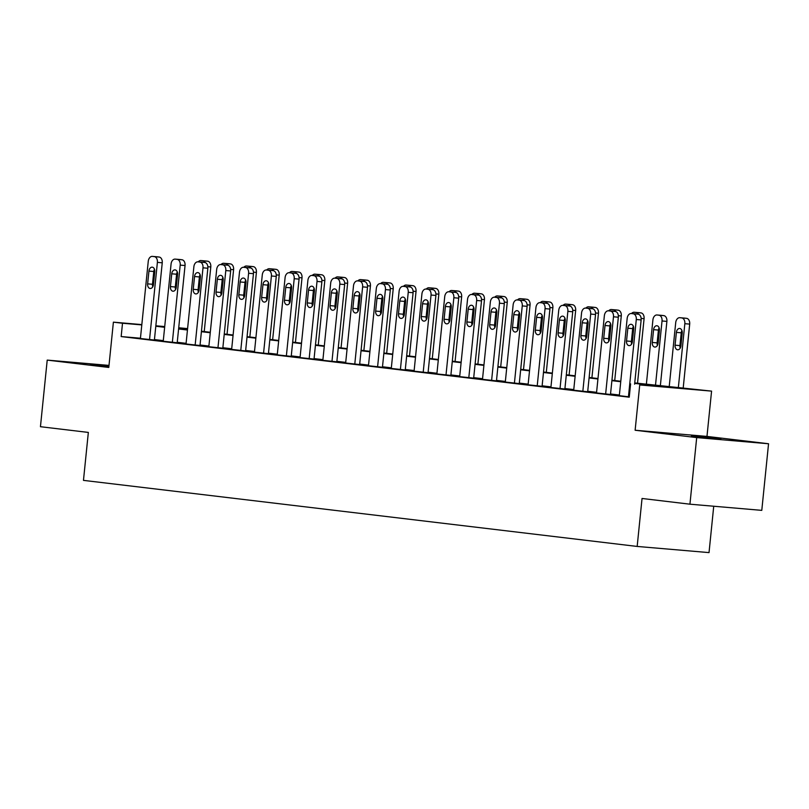 <?xml version="1.0" encoding="UTF-8"?>
<svg xmlns="http://www.w3.org/2000/svg" width="809" height="809" viewBox="0 0 809 809"><rect width="100%" height="100%" fill="white"/><g stroke="black" fill="none" stroke-linecap="round" stroke-linejoin="round"><path stroke-width="1.21" d="M720.88 438.862L691.402 436.061L720.88 438.862M108.942 365.951L90.264 364.343L108.881 366.517M634.741 382.93L711.576 391.121L639.727 384.953L659.729 386.368L634.701 383.375M706.975 436.415L635.126 430.246L696.701 437.588L689.935 504.189L761.785 510.368L768.55 443.757L706.975 436.415L711.576 391.121M713.73 506.242L709.028 552.608L637.168 546.439L83.469 480.374L88.343 432.421L40.45 426.707L47.215 360.106L108.79 367.448L113.391 322.154L141.838 324.601M178.718 327.766L187.587 328.606M696.701 437.588L768.55 443.757M108.993 365.405L47.215 360.106M140.453 338.223L121.158 336.564L629.25 397.189L630.605 383.86M619.381 395.035L610.542 393.983M596.577 392.314L587.739 391.263M573.773 389.594L564.935 388.542M550.969 386.874L542.121 385.812M528.166 384.154L519.317 383.092M505.362 381.433L496.514 380.372M482.558 378.713L473.71 377.651M459.755 375.993L450.906 374.931M436.941 373.273L428.103 372.211M414.137 370.552L405.299 369.491M391.334 367.832L382.495 366.77M368.53 365.102L359.692 364.05M345.726 362.381L336.878 361.33M322.922 359.661L314.074 358.609M300.119 356.941L291.27 355.889M277.315 354.221L268.467 353.169M254.511 351.5L245.663 350.449M231.698 348.78L222.859 347.728M208.894 346.06L200.056 345.008M186.09 343.34L177.252 342.288M163.287 340.619L154.448 339.568M140.422 338.526L154.398 340.063M163.226 341.246L177.201 342.783M195.151 345.089L202.998 267.83A5.36 3.671 -85.1 0 0 199.884 262.065L198.063 261.843A5.36 3.671 -85.1 0 0 197.983 261.833A5.36 3.671 -85.1 0 0 193.877 266.737L186.03 343.997L185.109 343.886L200.005 345.504M217.955 347.809L225.802 270.55A5.36 3.671 -85.1 0 0 222.697 264.786L220.867 264.563A5.36 3.671 -85.1 0 0 220.786 264.553A5.36 3.671 -85.1 0 0 216.681 269.458L208.833 346.717L207.923 346.606L222.809 348.224M231.637 349.407L246.523 351.055L245.612 350.944L253.46 273.685L248.606 273.27A5.36 3.671 -85.1 0 0 245.501 267.506L243.671 267.283A5.36 3.671 -85.1 0 0 243.59 267.273A5.36 3.671 -85.1 0 0 239.484 272.178L231.637 349.437M254.441 352.127L269.326 353.776L268.416 353.664L276.263 276.405L271.409 275.99A5.36 3.671 -85.1 0 0 268.305 270.226L266.474 270.004A5.36 3.671 -85.1 0 0 266.394 269.994A5.36 3.671 -85.1 0 0 262.288 274.898L254.441 352.158M277.244 354.848L291.22 356.385M309.169 358.69L317.017 281.431A5.36 3.671 -85.1 0 0 313.912 275.667L312.092 275.444A5.36 3.671 -85.1 0 0 312.001 275.444A5.36 3.671 -85.1 0 0 307.895 280.339L300.048 357.598L299.138 357.497L314.023 359.105M331.973 361.411L339.82 284.151A5.36 3.671 -85.1 0 0 336.716 278.387L334.896 278.165A5.36 3.671 -85.1 0 0 334.805 278.165A5.36 3.671 -85.1 0 0 330.699 283.059L322.852 360.318L321.942 360.217L336.827 361.825M345.665 363.008L360.551 364.657L359.641 364.546L367.488 287.286L362.624 286.871A5.36 3.671 -85.1 0 0 359.52 281.107L357.699 280.885A5.36 3.671 -85.1 0 0 357.618 280.885A5.36 3.671 -85.1 0 0 353.503 285.779L345.655 363.039M368.469 365.729L383.355 367.377L382.445 367.266L390.292 290.006L385.438 289.592A5.36 3.671 -85.1 0 0 382.323 283.828L380.503 283.605A5.36 3.671 -85.1 0 0 380.422 283.605A5.36 3.671 -85.1 0 0 376.316 288.5L368.469 365.759M391.273 368.459L405.248 369.986M414.077 371.179L428.052 372.706M446.002 375.012L453.849 297.752A5.36 3.671 -85.1 0 0 450.744 291.988L448.914 291.776A5.36 3.671 -85.1 0 0 448.833 291.766A5.36 3.671 -85.1 0 0 444.728 296.66L436.88 373.93L435.97 373.819L450.856 375.427M468.805 377.732L476.653 300.473A5.36 3.671 -85.1 0 0 473.548 294.709L471.718 294.496A5.36 3.671 -85.1 0 0 471.637 294.486A5.36 3.671 -85.1 0 0 467.531 299.391L459.684 376.65L458.774 376.539L473.659 378.157M482.488 379.34L497.373 380.978L496.463 380.877L504.31 303.608L499.456 303.193A5.36 3.671 -85.1 0 0 496.352 297.429L494.521 297.216A5.36 3.671 -85.1 0 0 494.441 297.206A5.36 3.671 -85.1 0 0 490.335 302.111L482.488 379.37M505.291 382.06L520.187 383.699L519.267 383.597L527.114 306.328L522.26 305.913A5.36 3.671 -85.1 0 0 519.156 300.149L517.335 299.937A5.36 3.671 -85.1 0 0 517.244 299.927A5.36 3.671 -85.1 0 0 513.139 304.831L505.291 382.091M528.105 384.781L542.07 386.318M550.909 387.501L564.884 389.038M573.712 390.221L587.688 391.758M596.516 392.941L611.402 394.59L610.492 394.479L618.339 317.219L613.485 316.794A5.36 3.671 -85.1 0 0 610.37 311.03L608.55 310.818A5.36 3.671 -85.1 0 0 608.469 310.808A5.36 3.671 -85.1 0 0 604.363 315.712L596.516 392.972M619.32 395.662L629.281 396.885M635.126 430.246L639.727 384.953M121.158 336.564L122.513 323.246L113.391 322.154M689.935 504.189L642.043 498.475L637.168 546.439M178.647 328.515L187.496 329.566M201.451 331.235L210.3 332.287M224.255 333.955L233.103 335.017M247.058 336.675L255.907 337.737M269.862 339.396L278.711 340.458M292.676 342.116L301.514 343.178M315.48 344.836L324.318 345.898M338.283 347.557L347.122 348.618M361.087 350.277L369.925 351.339M383.891 353.007L392.739 354.059M406.694 355.727L415.543 356.779M429.498 358.448L438.347 359.499M452.302 361.168L461.15 362.22M475.105 363.888L483.954 364.94M497.919 366.608L506.758 367.66M520.723 369.329L529.561 370.38M543.527 372.049L552.365 373.101M566.33 374.769L575.169 375.821M589.134 377.49L597.982 378.541M611.938 380.21L620.786 381.261M187.567 328.828L178.688 328.07M155.844 325.805L164.712 326.563M141.808 324.905L122.513 323.246M620.736 381.717L611.897 380.655M597.932 378.996L589.083 377.934M575.128 376.276L566.28 375.214M552.325 373.556L543.476 372.494M529.521 370.835L520.672 369.774M506.717 368.105L497.869 367.053M483.903 365.385L475.065 364.333M461.1 362.665L452.261 361.613M438.296 359.944L429.458 358.893M415.492 357.224L406.654 356.172M392.689 354.504L383.84 353.452M369.885 351.784L361.036 350.732M347.081 349.063L338.233 348.012M324.278 346.343L315.429 345.291M301.474 343.623L292.625 342.571M278.66 340.902L269.822 339.851M255.856 338.182L247.018 337.131M233.053 335.462L224.214 334.41M210.249 332.742L201.411 331.69M187.445 330.021L178.597 328.96M164.642 327.301L155.793 326.239M140.412 338.556L148.259 261.297A5.36 3.671 -85.1 0 1 152.375 256.392A5.36 3.671 -85.1 0 1 152.456 256.402L154.276 256.625A5.36 3.671 -85.1 0 1 157.391 262.379L149.534 339.649M154.388 340.093L162.245 262.804L157.391 262.379M148.937 271.086A4.288 2.943 94.9 0 1 152.213 267.162A4.288 2.943 94.9 0 1 154.772 271.784L153.467 284.566A4.288 2.943 94.9 0 1 150.181 288.489A4.288 2.943 94.9 0 1 147.632 283.868L148.937 271.086L153.791 271.5A4.288 2.943 94.9 0 1 154.479 269.255M152.77 286.811A4.288 2.943 94.9 0 1 152.486 284.283L153.791 271.5M157.138 256.807A5.36 3.671 94.9 0 1 157.229 256.807A5.36 3.671 94.9 0 1 157.31 256.817L159.13 257.04A5.36 3.671 94.9 0 1 162.245 262.804M204.232 331.569L210.795 266.97A5.36 3.671 94.9 0 0 207.68 261.206L205.86 260.994A5.36 3.671 94.9 0 0 205.779 260.983A5.36 3.671 94.9 0 0 205.688 260.973M205.203 262.581A5.36 3.671 -85.1 0 0 202.826 260.791L201.006 260.569A5.36 3.671 -85.1 0 0 200.925 260.559A5.36 3.671 -85.1 0 0 198.235 261.853M163.226 341.277L171.073 264.017A5.36 3.671 -85.1 0 1 175.179 259.113A5.36 3.671 -85.1 0 1 175.26 259.123L177.08 259.345A5.36 3.671 -85.1 0 1 180.195 265.109L172.347 342.369M177.191 342.814L185.049 265.524L180.195 265.109M171.741 273.806A4.288 2.943 94.9 0 1 175.027 269.882A4.288 2.943 94.9 0 1 177.576 274.504L176.271 287.286A4.288 2.943 94.9 0 1 172.995 291.21A4.288 2.943 94.9 0 1 170.436 286.588L171.741 273.806L176.595 274.221A4.288 2.943 94.9 0 1 177.292 271.976M175.583 289.531A4.288 2.943 94.9 0 1 175.29 287.013L176.595 274.221M179.952 259.527A5.36 3.671 94.9 0 1 180.033 259.527A5.36 3.671 94.9 0 1 180.114 259.537L181.934 259.76A5.36 3.671 94.9 0 1 185.049 265.524M199.995 345.534L207.852 268.244L202.998 267.83M194.544 276.526A4.288 2.943 94.9 0 1 197.831 272.603A4.288 2.943 94.9 0 1 200.379 277.224L199.085 290.006A4.288 2.943 94.9 0 1 195.798 293.93A4.288 2.943 94.9 0 1 193.24 289.309L194.544 276.526L199.398 276.941A4.288 2.943 94.9 0 1 200.096 274.696M198.387 292.251A4.288 2.943 94.9 0 1 198.094 289.733L199.398 276.941M202.756 262.247A5.36 3.671 94.9 0 1 202.837 262.247A5.36 3.671 94.9 0 1 202.917 262.258L204.748 262.48A5.36 3.671 94.9 0 1 207.852 268.244M222.809 348.254L230.656 270.964L225.802 270.55M217.348 279.247A4.288 2.943 94.9 0 1 220.635 275.323A4.288 2.943 94.9 0 1 223.183 279.944L221.888 292.727A4.288 2.943 94.9 0 1 218.602 296.65A4.288 2.943 94.9 0 1 216.043 292.029L217.348 279.247L222.202 279.661A4.288 2.943 94.9 0 1 222.9 277.416M221.191 294.982A4.288 2.943 94.9 0 1 220.897 292.453L222.202 279.661M225.559 264.968A5.36 3.671 94.9 0 1 225.64 264.978A5.36 3.671 94.9 0 1 225.721 264.978L227.551 265.2A5.36 3.671 94.9 0 1 230.656 270.964M227.036 334.289L233.599 269.69A5.36 3.671 94.9 0 0 230.484 263.926L228.664 263.714A5.36 3.671 94.9 0 0 228.583 263.704A5.36 3.671 94.9 0 0 228.502 263.694M228.007 265.301A5.36 3.671 -85.1 0 0 225.63 263.512L223.81 263.289A5.36 3.671 -85.1 0 0 223.729 263.289A5.36 3.671 -85.1 0 0 221.039 264.573M249.839 337.009L256.402 272.411A5.36 3.671 94.9 0 0 253.298 266.646L251.468 266.434A5.36 3.671 94.9 0 0 251.387 266.424A5.36 3.671 94.9 0 0 251.306 266.414M250.82 268.022A5.36 3.671 -85.1 0 0 248.434 266.232L246.614 266.009A5.36 3.671 -85.1 0 0 246.533 266.009A5.36 3.671 -85.1 0 0 243.843 267.304M272.643 339.729L279.206 275.131A5.36 3.671 94.9 0 0 276.102 269.367L274.271 269.154A5.36 3.671 94.9 0 0 274.19 269.144A5.36 3.671 94.9 0 0 274.109 269.134M273.624 270.742A5.36 3.671 -85.1 0 0 271.248 268.952L269.417 268.73A5.36 3.671 -85.1 0 0 269.336 268.73A5.36 3.671 -85.1 0 0 266.657 270.024M240.758 350.53L248.606 273.27M240.152 281.967A4.288 2.943 94.9 0 1 243.438 278.043A4.288 2.943 94.9 0 1 245.987 282.665L244.692 295.447A4.288 2.943 94.9 0 1 241.406 299.37A4.288 2.943 94.9 0 1 238.847 294.749L240.152 281.967L245.006 282.381A4.288 2.943 94.9 0 1 245.703 280.136M243.994 297.702A4.288 2.943 94.9 0 1 243.711 295.174L245.006 282.381M248.363 267.688A5.36 3.671 94.9 0 1 248.444 267.698A5.36 3.671 94.9 0 1 248.525 267.698L250.355 267.921A5.36 3.671 94.9 0 1 253.46 273.685M295.447 342.45L302.01 277.851A5.36 3.671 94.9 0 0 298.905 272.087L297.075 271.875A5.36 3.671 94.9 0 0 296.994 271.864A5.36 3.671 94.9 0 0 296.913 271.854M296.428 273.462A5.36 3.671 -85.1 0 0 294.051 271.672L292.221 271.45A5.36 3.671 -85.1 0 0 292.14 271.45A5.36 3.671 -85.1 0 0 289.46 272.744M263.562 353.25L271.409 275.99M262.955 284.687A4.288 2.943 94.9 0 1 266.242 280.763A4.288 2.943 94.9 0 1 268.79 285.385L267.496 298.167A4.288 2.943 94.9 0 1 264.209 302.091A4.288 2.943 94.9 0 1 261.661 297.469L262.955 284.687L267.809 285.102A4.288 2.943 94.9 0 1 268.507 282.857M266.798 300.422A4.288 2.943 94.9 0 1 266.515 297.894L267.809 285.102M271.167 270.408A5.36 3.671 94.9 0 1 271.248 270.418A5.36 3.671 94.9 0 1 271.328 270.418L273.159 270.641A5.36 3.671 94.9 0 1 276.263 276.405M277.244 354.878L285.092 277.618A5.36 3.671 -85.1 0 1 289.197 272.714A5.36 3.671 -85.1 0 1 289.278 272.724L291.109 272.946A5.36 3.671 -85.1 0 1 294.213 278.711L286.366 355.97M291.22 356.415L299.067 279.125L294.213 278.711M285.759 287.407A4.288 2.943 94.9 0 1 289.046 283.484A4.288 2.943 94.9 0 1 291.594 288.105L290.3 300.887A4.288 2.943 94.9 0 1 287.013 304.811A4.288 2.943 94.9 0 1 284.465 300.2L285.759 287.407L290.613 287.822A4.288 2.943 94.9 0 1 291.311 285.577M289.602 303.142A4.288 2.943 94.9 0 1 289.319 300.614L290.613 287.822M293.97 273.129A5.36 3.671 94.9 0 1 294.051 273.139A5.36 3.671 94.9 0 1 294.142 273.149L295.963 273.361A5.36 3.671 94.9 0 1 299.067 279.125M314.023 359.135L321.871 281.845L317.017 281.431M308.563 290.128A4.288 2.943 94.9 0 1 311.849 286.204A4.288 2.943 94.9 0 1 314.408 290.825L313.103 303.608A4.288 2.943 94.9 0 1 309.817 307.531A4.288 2.943 94.9 0 1 307.268 302.92L308.563 290.128L313.417 290.542A4.288 2.943 94.9 0 1 314.114 288.297M312.405 305.863A4.288 2.943 94.9 0 1 312.122 303.335L313.417 290.542M316.774 275.849A5.36 3.671 94.9 0 1 316.855 275.859A5.36 3.671 94.9 0 1 316.946 275.869L318.766 276.081A5.36 3.671 94.9 0 1 321.871 281.845M336.827 361.856L344.674 284.566L339.82 284.151M331.366 292.848A4.288 2.943 94.9 0 1 334.653 288.924A4.288 2.943 94.9 0 1 337.211 293.546L335.907 306.338A4.288 2.943 94.9 0 1 332.62 310.252A4.288 2.943 94.9 0 1 330.072 305.64L331.366 292.848L336.22 293.262A4.288 2.943 94.9 0 1 336.918 291.018M335.209 308.583A4.288 2.943 94.9 0 1 334.926 306.055L336.22 293.262M339.578 278.569A5.36 3.671 94.9 0 1 339.669 278.579A5.36 3.671 94.9 0 1 339.75 278.589L341.57 278.802A5.36 3.671 94.9 0 1 344.674 284.566M354.777 364.131L362.624 286.871M354.17 295.568A4.288 2.943 94.9 0 1 357.457 291.644A4.288 2.943 94.9 0 1 360.015 296.266L358.711 309.058A4.288 2.943 94.9 0 1 355.424 312.972A4.288 2.943 94.9 0 1 352.876 308.36L354.17 295.568L359.034 295.983A4.288 2.943 94.9 0 1 359.722 293.738M358.013 311.303A4.288 2.943 94.9 0 1 357.73 308.775L359.034 295.983M362.381 281.289A5.36 3.671 94.9 0 1 362.472 281.299A5.36 3.671 94.9 0 1 362.553 281.31L364.374 281.522A5.36 3.671 94.9 0 1 367.488 287.286M318.25 345.17L324.813 280.571A5.36 3.671 94.9 0 0 321.709 274.807L319.879 274.595A5.36 3.671 94.9 0 0 319.798 274.585A5.36 3.671 94.9 0 0 319.717 274.575M319.231 276.182A5.36 3.671 -85.1 0 0 316.855 274.393L315.025 274.18A5.36 3.671 -85.1 0 0 314.944 274.17A5.36 3.671 -85.1 0 0 312.264 275.464M341.054 347.89L347.617 283.292A5.36 3.671 94.9 0 0 344.513 277.527L342.692 277.315A5.36 3.671 94.9 0 0 342.601 277.305A5.36 3.671 94.9 0 0 342.52 277.295M342.035 278.903A5.36 3.671 -85.1 0 0 339.659 277.113L337.828 276.9A5.36 3.671 -85.1 0 0 337.747 276.89A5.36 3.671 -85.1 0 0 335.068 278.185M363.868 350.61L370.421 286.012A5.36 3.671 94.9 0 0 367.316 280.248L365.496 280.035A5.36 3.671 94.9 0 0 365.405 280.025A5.36 3.671 94.9 0 0 365.324 280.015M364.839 281.623A5.36 3.671 -85.1 0 0 362.462 279.833L360.642 279.621A5.36 3.671 -85.1 0 0 360.551 279.611A5.36 3.671 -85.1 0 0 357.871 280.905M386.672 353.331L393.225 288.732A5.36 3.671 94.9 0 0 390.12 282.968L388.3 282.756A5.36 3.671 94.9 0 0 388.219 282.745A5.36 3.671 94.9 0 0 388.128 282.745M387.642 284.343A5.36 3.671 -85.1 0 0 385.266 282.553L383.446 282.341A5.36 3.671 -85.1 0 0 383.355 282.331A5.36 3.671 -85.1 0 0 380.675 283.625M409.475 356.051L416.038 291.452A5.36 3.671 94.9 0 0 412.924 285.688L411.103 285.476A5.36 3.671 94.9 0 0 411.023 285.466A5.36 3.671 94.9 0 0 410.932 285.466M410.446 287.064A5.36 3.671 -85.1 0 0 408.07 285.274L406.249 285.061A5.36 3.671 -85.1 0 0 406.169 285.051A5.36 3.671 -85.1 0 0 403.479 286.346M377.591 366.851L385.438 289.592M376.984 298.288A4.288 2.943 94.9 0 1 380.27 294.365A4.288 2.943 94.9 0 1 382.819 298.986L381.514 311.778A4.288 2.943 94.9 0 1 378.238 315.692A4.288 2.943 94.9 0 1 375.679 311.081L376.984 298.288L381.838 298.703A4.288 2.943 94.9 0 1 382.536 296.458M380.827 314.023A4.288 2.943 94.9 0 1 380.533 311.495L381.838 298.703M385.195 284.01A5.36 3.671 94.9 0 1 385.276 284.02A5.36 3.671 94.9 0 1 385.357 284.03L387.177 284.242A5.36 3.671 94.9 0 1 390.292 290.006M432.279 358.771L438.842 294.173A5.36 3.671 94.9 0 0 435.727 288.419L433.907 288.196A5.36 3.671 94.9 0 0 433.826 288.186A5.36 3.671 94.9 0 0 433.745 288.186M433.25 289.784A5.36 3.671 -85.1 0 0 430.873 287.994L429.053 287.782A5.36 3.671 -85.1 0 0 428.972 287.771A5.36 3.671 -85.1 0 0 426.282 289.066M391.273 368.489L399.12 291.22A5.36 3.671 -85.1 0 1 403.226 286.325A5.36 3.671 -85.1 0 1 403.307 286.335L405.127 286.548A5.36 3.671 -85.1 0 1 408.242 292.312L400.394 369.571M405.238 370.016L413.096 292.727L408.242 292.312M399.788 301.009A4.288 2.943 94.9 0 1 403.074 297.085A4.288 2.943 94.9 0 1 405.622 301.706L404.328 314.499A4.288 2.943 94.9 0 1 401.042 318.412A4.288 2.943 94.9 0 1 398.483 313.801L399.788 301.009L404.642 301.423A4.288 2.943 94.9 0 1 405.339 299.178M403.63 316.744A4.288 2.943 94.9 0 1 403.337 314.216L404.642 301.423M407.999 286.73A5.36 3.671 94.9 0 1 408.08 286.74A5.36 3.671 94.9 0 1 408.161 286.75L409.991 286.962A5.36 3.671 94.9 0 1 413.096 292.727M455.083 361.492L461.646 296.903A5.36 3.671 94.9 0 0 458.541 291.139L456.711 290.916A5.36 3.671 94.9 0 0 456.63 290.906A5.36 3.671 94.9 0 0 456.549 290.906M456.064 292.504A5.36 3.671 -85.1 0 0 453.677 290.714L451.857 290.502A5.36 3.671 -85.1 0 0 451.776 290.492A5.36 3.671 -85.1 0 0 449.086 291.786M414.077 371.21L421.924 293.94A5.36 3.671 -85.1 0 1 426.03 289.046A5.36 3.671 -85.1 0 1 426.11 289.056L427.941 289.268A5.36 3.671 -85.1 0 1 431.045 295.032L423.198 372.292M428.052 372.737L435.899 295.447L431.045 295.032M422.591 303.729A4.288 2.943 94.9 0 1 425.878 299.805A4.288 2.943 94.9 0 1 428.426 304.427L427.132 317.219A4.288 2.943 94.9 0 1 423.845 321.133A4.288 2.943 94.9 0 1 421.287 316.521L422.591 303.729L427.445 304.144A4.288 2.943 94.9 0 1 428.143 301.899M426.434 319.464A4.288 2.943 94.9 0 1 426.141 316.936L427.445 304.144M430.803 289.45A5.36 3.671 94.9 0 1 430.884 289.46A5.36 3.671 94.9 0 1 430.964 289.47L432.795 289.683A5.36 3.671 94.9 0 1 435.899 295.447M477.886 364.212L484.449 299.623A5.36 3.671 94.9 0 0 481.345 293.859L479.515 293.637A5.36 3.671 94.9 0 0 479.434 293.627A5.36 3.671 94.9 0 0 479.353 293.627M478.867 295.224A5.36 3.671 -85.1 0 0 476.491 293.434L474.661 293.222A5.36 3.671 -85.1 0 0 474.58 293.212A5.36 3.671 -85.1 0 0 471.9 294.506M450.856 375.457L458.703 298.167L453.849 297.752M445.395 306.449A4.288 2.943 94.9 0 1 448.682 302.536A4.288 2.943 94.9 0 1 451.23 307.147L449.935 319.939A4.288 2.943 94.9 0 1 446.649 323.853A4.288 2.943 94.9 0 1 444.09 319.242L445.395 306.449L450.249 306.874A4.288 2.943 94.9 0 1 450.947 304.619M449.238 322.184A4.288 2.943 94.9 0 1 448.955 319.656L450.249 306.874M453.606 292.17A5.36 3.671 94.9 0 1 453.687 292.18A5.36 3.671 94.9 0 1 453.768 292.191L455.598 292.403A5.36 3.671 94.9 0 1 458.703 298.167M500.69 366.942L507.253 302.344A5.36 3.671 94.9 0 0 504.149 296.579L502.318 296.357A5.36 3.671 94.9 0 0 502.237 296.347A5.36 3.671 94.9 0 0 502.156 296.347M501.671 297.945A5.36 3.671 -85.1 0 0 499.295 296.155L497.464 295.942A5.36 3.671 -85.1 0 0 497.383 295.932A5.36 3.671 -85.1 0 0 494.703 297.227M473.659 378.187L481.507 300.887L476.653 300.473M468.199 309.169A4.288 2.943 94.9 0 1 471.485 305.256A4.288 2.943 94.9 0 1 474.034 309.867L472.739 322.66A4.288 2.943 94.9 0 1 469.453 326.583A4.288 2.943 94.9 0 1 466.904 321.962L468.199 309.169L473.053 309.594A4.288 2.943 94.9 0 1 473.75 307.339M472.041 324.905A4.288 2.943 94.9 0 1 471.758 322.376L473.053 309.594M476.41 294.891A5.36 3.671 94.9 0 1 476.491 294.901A5.36 3.671 94.9 0 1 476.572 294.911L478.402 295.123A5.36 3.671 94.9 0 1 481.507 300.887M523.494 369.662L530.057 305.064A5.36 3.671 94.9 0 0 526.952 299.3L525.122 299.077A5.36 3.671 94.9 0 0 525.041 299.067A5.36 3.671 94.9 0 0 524.96 299.067M524.475 300.665A5.36 3.671 -85.1 0 0 522.098 298.875L520.268 298.663A5.36 3.671 -85.1 0 0 520.187 298.652A5.36 3.671 -85.1 0 0 517.507 299.947M491.609 380.452L499.456 303.193M491.002 311.89A4.288 2.943 94.9 0 1 494.289 307.976A4.288 2.943 94.9 0 1 496.837 312.587L495.543 325.38A4.288 2.943 94.9 0 1 492.256 329.303A4.288 2.943 94.9 0 1 489.708 324.682L491.002 311.89L495.856 312.314A4.288 2.943 94.9 0 1 496.554 310.059M494.845 327.625A4.288 2.943 94.9 0 1 494.562 325.097L495.856 312.314M499.214 297.621A5.36 3.671 94.9 0 1 499.295 297.621A5.36 3.671 94.9 0 1 499.386 297.631L501.206 297.843A5.36 3.671 94.9 0 1 504.31 303.608M546.297 372.383L552.86 307.784A5.36 3.671 94.9 0 0 549.756 302.02L547.936 301.797A5.36 3.671 94.9 0 0 547.845 301.787A5.36 3.671 94.9 0 0 547.764 301.787M547.278 303.385A5.36 3.671 -85.1 0 0 544.902 301.605L543.072 301.383A5.36 3.671 -85.1 0 0 542.991 301.373A5.36 3.671 -85.1 0 0 540.311 302.667M514.413 383.173L522.26 305.913M513.806 314.61A4.288 2.943 94.9 0 1 517.093 310.696A4.288 2.943 94.9 0 1 519.651 315.308L518.347 328.1A4.288 2.943 94.9 0 1 515.06 332.024A4.288 2.943 94.9 0 1 512.512 327.402L513.806 314.61L518.66 315.035A4.288 2.943 94.9 0 1 519.358 312.78M517.649 330.345A4.288 2.943 94.9 0 1 517.366 327.817L518.66 315.035M522.017 300.341A5.36 3.671 94.9 0 1 522.098 300.341A5.36 3.671 94.9 0 1 522.189 300.351L524.01 300.574A5.36 3.671 94.9 0 1 527.114 306.328M528.095 384.811L535.942 307.551A5.36 3.671 -85.1 0 1 540.048 302.647A5.36 3.671 -85.1 0 1 540.139 302.657L541.959 302.869A5.36 3.671 -85.1 0 1 545.064 308.633L537.216 385.893M542.07 386.348L549.918 309.058L545.064 308.633M536.61 317.33A4.288 2.943 94.9 0 1 539.896 313.417A4.288 2.943 94.9 0 1 542.455 318.028L541.15 330.82A4.288 2.943 94.9 0 1 537.864 334.744A4.288 2.943 94.9 0 1 535.315 330.123L536.61 317.33L541.464 317.755A4.288 2.943 94.9 0 1 542.161 315.5M540.452 333.065A4.288 2.943 94.9 0 1 540.169 330.537L541.464 317.755M544.821 303.062A5.36 3.671 94.9 0 1 544.912 303.062A5.36 3.671 94.9 0 1 544.993 303.072L546.813 303.294A5.36 3.671 94.9 0 1 549.918 309.058M550.899 387.531L558.746 310.272A5.36 3.671 -85.1 0 1 562.862 305.367A5.36 3.671 -85.1 0 1 562.943 305.377L564.763 305.59A5.36 3.671 -85.1 0 1 567.867 311.354L560.02 388.613M564.874 389.068L572.732 311.778L567.867 311.354M559.413 320.061A4.288 2.943 94.9 0 1 562.7 316.137A4.288 2.943 94.9 0 1 565.258 320.748L563.954 333.541A4.288 2.943 94.9 0 1 560.667 337.464A4.288 2.943 94.9 0 1 558.119 332.843L559.413 320.061L564.278 320.475A4.288 2.943 94.9 0 1 564.965 318.22M563.256 335.786A4.288 2.943 94.9 0 1 562.973 333.257L564.278 320.475M567.625 305.782A5.36 3.671 94.9 0 1 567.716 305.782A5.36 3.671 94.9 0 1 567.797 305.792L569.617 306.014A5.36 3.671 94.9 0 1 572.732 311.778M573.702 390.251L581.56 312.992A5.36 3.671 -85.1 0 1 585.665 308.087A5.36 3.671 -85.1 0 1 585.746 308.098L587.567 308.31A5.36 3.671 -85.1 0 1 590.681 314.074L582.834 391.344M587.678 391.789L595.535 314.499L590.681 314.074M582.227 322.781A4.288 2.943 94.9 0 1 585.504 318.857A4.288 2.943 94.9 0 1 588.062 323.469L586.758 336.261A4.288 2.943 94.9 0 1 583.481 340.184A4.288 2.943 94.9 0 1 580.923 335.563L582.227 322.781L587.081 323.196A4.288 2.943 94.9 0 1 587.779 320.951M586.07 338.506A4.288 2.943 94.9 0 1 585.777 335.978L587.081 323.196M590.439 308.502A5.36 3.671 94.9 0 1 590.519 308.502A5.36 3.671 94.9 0 1 590.6 308.512L592.421 308.735A5.36 3.671 94.9 0 1 595.535 314.499M605.638 394.064L613.485 316.794M605.031 325.501A4.288 2.943 94.9 0 1 608.317 321.577A4.288 2.943 94.9 0 1 610.866 326.189L609.571 338.981A4.288 2.943 94.9 0 1 606.285 342.905A4.288 2.943 94.9 0 1 603.726 338.283L605.031 325.501L609.885 325.916A4.288 2.943 94.9 0 1 610.583 323.671M608.874 341.226A4.288 2.943 94.9 0 1 608.58 338.698L609.885 325.916M613.242 311.222A5.36 3.671 94.9 0 1 613.323 311.222A5.36 3.671 94.9 0 1 613.404 311.232L615.234 311.455A5.36 3.671 94.9 0 1 618.339 317.219M569.111 375.103L575.664 310.504A5.36 3.671 94.9 0 0 572.56 304.74L570.739 304.518A5.36 3.671 94.9 0 0 570.648 304.508A5.36 3.671 94.9 0 0 570.567 304.508M570.082 306.105A5.36 3.671 -85.1 0 0 567.706 304.326L565.885 304.103A5.36 3.671 -85.1 0 0 565.794 304.093A5.36 3.671 -85.1 0 0 563.115 305.387M591.915 377.823L598.468 313.225A5.36 3.671 94.9 0 0 595.363 307.46L593.543 307.238A5.36 3.671 94.9 0 0 593.462 307.228A5.36 3.671 94.9 0 0 593.371 307.228M592.886 308.836A5.36 3.671 -85.1 0 0 590.509 307.046L588.689 306.823A5.36 3.671 -85.1 0 0 588.598 306.813A5.36 3.671 -85.1 0 0 585.918 308.108M614.719 380.543L621.282 315.945A5.36 3.671 94.9 0 0 618.167 310.181L616.347 309.958A5.36 3.671 94.9 0 0 616.266 309.958A5.36 3.671 94.9 0 0 616.175 309.948M615.689 311.556A5.36 3.671 -85.1 0 0 613.313 309.766L611.493 309.544A5.36 3.671 -85.1 0 0 611.412 309.534A5.36 3.671 -85.1 0 0 608.722 310.828M637.522 383.264L644.085 318.665A5.36 3.671 94.9 0 0 640.971 312.901L639.15 312.678A5.36 3.671 94.9 0 0 639.07 312.678A5.36 3.671 94.9 0 0 638.989 312.668M638.493 314.276A5.36 3.671 -85.1 0 0 636.117 312.486L634.296 312.264A5.36 3.671 -85.1 0 0 634.216 312.254A5.36 3.671 -85.1 0 0 631.526 313.548M660.326 385.984L666.889 321.385A5.36 3.671 94.9 0 0 663.784 315.621L661.954 315.399A5.36 3.671 94.9 0 0 661.873 315.399A5.36 3.671 94.9 0 0 661.792 315.389M646.361 384.315L652.914 319.879A5.36 3.671 -85.1 0 1 657.019 314.974A5.36 3.671 -85.1 0 1 657.1 314.984L658.92 315.207A5.36 3.671 -85.1 0 1 662.035 320.971L655.482 385.408M659.133 327.837A4.288 2.943 -85.1 0 0 658.435 330.082L657.13 342.874A4.288 2.943 -85.1 0 0 657.424 345.403M653.581 329.668L652.276 342.45A4.288 2.943 -85.1 0 0 654.835 347.071A4.288 2.943 -85.1 0 0 658.121 343.147L659.416 330.365A4.288 2.943 -85.1 0 0 656.868 325.744A4.288 2.943 -85.1 0 0 653.581 329.668L658.435 330.082M619.32 395.692L627.167 318.433A5.36 3.671 -85.1 0 1 631.273 313.528A5.36 3.671 -85.1 0 1 631.354 313.538L633.184 313.761A5.36 3.671 -85.1 0 1 636.289 319.515L628.441 396.784M634.61 384.204L641.143 319.939L636.289 319.515M627.835 328.221A4.288 2.943 94.9 0 1 631.121 324.298A4.288 2.943 94.9 0 1 633.669 328.919L632.375 341.701A4.288 2.943 94.9 0 1 629.089 345.625A4.288 2.943 94.9 0 1 626.53 341.004L627.835 328.221L632.689 328.636A4.288 2.943 94.9 0 1 633.386 326.391M631.677 343.946A4.288 2.943 94.9 0 1 631.384 341.418L632.689 328.636M636.046 313.943A5.36 3.671 94.9 0 1 636.127 313.943A5.36 3.671 94.9 0 1 636.208 313.953L638.038 314.175A5.36 3.671 94.9 0 1 641.143 319.939M683.16 388.381L689.693 324.106A5.36 3.671 94.9 0 0 686.588 318.341L684.758 318.129A5.36 3.671 94.9 0 0 684.677 318.119A5.36 3.671 94.9 0 0 684.596 318.109M669.174 387.036L675.717 322.599A5.36 3.671 -85.1 0 1 679.823 317.694A5.36 3.671 -85.1 0 1 679.904 317.704L681.734 317.927A5.36 3.671 -85.1 0 1 684.839 323.691L678.306 387.966M681.936 330.557A4.288 2.943 -85.1 0 0 681.239 332.802L679.934 345.595A4.288 2.943 -85.1 0 0 680.227 348.123M676.385 332.388L675.08 345.18A4.288 2.943 -85.1 0 0 677.639 349.791A4.288 2.943 -85.1 0 0 680.925 345.868L682.22 333.086A4.288 2.943 -85.1 0 0 679.671 328.464A4.288 2.943 -85.1 0 0 676.385 332.388L681.239 332.802M157.31 256.817L152.456 256.402M159.13 257.04L154.276 256.625M147.632 283.868L152.486 284.283M207.852 266.717L210.795 266.97M202.826 260.791L207.68 261.206M201.006 260.569L205.86 260.994M200.308 275.495L199.742 275.444M199.257 288.307L198.256 288.216M180.114 259.537L175.26 259.123M181.934 259.76L177.08 259.345M170.436 286.588L175.29 287.013M202.917 262.258L198.063 261.843M204.748 262.48L199.884 262.065M193.24 289.309L198.094 289.733M225.721 264.978L220.867 264.563M227.551 265.2L222.697 264.786M216.043 292.029L220.897 292.453M230.656 269.437L233.599 269.69M225.63 263.512L230.484 263.926M223.81 263.289L228.664 263.714M223.112 278.215L222.546 278.165M222.06 291.028L221.059 290.937M253.46 272.158L256.402 272.411M248.434 266.232L253.298 266.646M246.614 266.009L251.468 266.434M245.916 280.935L245.349 280.885M244.864 293.748L243.863 293.657M276.273 274.878L279.206 275.131M271.248 268.952L276.102 269.367M269.417 268.73L274.271 269.154M268.73 283.656L268.153 283.605M267.668 296.468L266.667 296.377M248.525 267.698L243.671 267.283M250.355 267.921L245.501 267.506M238.847 294.749L243.711 295.174M299.077 277.598L302.01 277.851M294.051 271.672L298.905 272.087M292.221 271.45L297.075 271.875M291.533 286.376L290.957 286.325M290.471 299.188L289.47 299.097M271.328 270.418L266.474 270.004M273.159 270.641L268.305 270.226M261.661 297.469L266.515 297.894M294.142 273.149L289.278 272.724M295.963 273.361L291.109 272.946M284.465 300.2L289.319 300.614M316.946 275.869L312.092 275.444M318.766 276.081L313.912 275.667M307.268 302.92L312.122 303.335M339.75 278.589L334.896 278.165M341.57 278.802L336.716 278.387M330.072 305.64L334.926 306.055M362.553 281.31L357.699 280.885M364.374 281.522L359.52 281.107M352.876 308.36L357.73 308.775M321.881 280.318L324.813 280.571M316.855 274.393L321.709 274.807M315.025 274.18L319.879 274.595M314.337 289.096L313.771 289.046M313.275 301.909L312.274 301.818M344.685 283.039L347.617 283.292M339.659 277.113L344.513 277.527M337.828 276.9L342.692 277.315M337.141 291.816L336.574 291.766M336.079 304.629L335.078 304.538M367.488 285.759L370.421 286.012M362.462 279.833L367.316 280.248M360.642 279.621L365.496 280.035M359.944 294.537L359.378 294.486M358.883 307.349L357.881 307.258M390.292 288.479L393.225 288.732M385.266 282.553L390.12 282.968M383.446 282.341L388.3 282.756M382.748 297.257L382.182 297.216M381.696 310.069L380.685 309.978M413.096 291.21L416.038 291.452M408.07 285.274L412.924 285.688M406.249 285.061L411.103 285.476M405.552 299.977L404.985 299.937M404.5 312.79L403.499 312.709M385.357 284.03L380.503 283.605M387.177 284.242L382.323 283.828M375.679 311.081L380.533 311.495M435.899 293.93L438.842 294.173M430.873 287.994L435.727 288.419M429.053 287.782L433.907 288.196M428.355 302.697L427.789 302.657M427.304 315.51L426.303 315.429M408.161 286.75L403.307 286.335M409.991 286.962L405.127 286.548M398.483 313.801L403.337 314.216M458.703 296.65L461.646 296.903M453.677 290.714L458.541 291.139M451.857 290.502L456.711 290.916M451.159 305.428L450.593 305.377M450.107 318.23L449.106 318.149M430.964 289.47L426.11 289.056M432.795 289.683L427.941 289.268M421.287 316.521L426.141 316.936M481.517 299.37L484.449 299.623M476.491 293.434L481.345 293.859M474.661 293.222L479.515 293.637M473.973 308.148L473.396 308.098M472.911 320.951L471.91 320.87M453.768 292.191L448.914 291.776M455.598 292.403L450.744 291.988M444.09 319.242L448.955 319.656M504.32 302.091L507.253 302.344M499.295 296.155L504.149 296.579M497.464 295.942L502.318 296.357M496.777 310.868L496.2 310.818M495.715 323.671L494.714 323.59M476.572 294.911L471.718 294.496M478.402 295.123L473.548 294.709M466.904 321.962L471.758 322.376M527.124 304.811L530.057 305.064M522.098 298.875L526.952 299.3M520.268 298.663L525.122 299.077M519.58 313.589L519.014 313.538M518.518 326.391L517.517 326.31M499.386 297.631L494.521 297.216M501.206 297.843L496.352 297.429M489.708 324.682L494.562 325.097M549.928 307.531L552.86 307.784M544.902 301.605L549.756 302.02M543.072 301.383L547.936 301.797M542.384 316.309L541.818 316.258M541.322 329.111L540.321 329.03M522.189 300.351L517.335 299.937M524.01 300.574L519.156 300.149M512.512 327.402L517.366 327.817M544.993 303.072L540.139 302.657M546.813 303.294L541.959 302.869M535.315 330.123L540.169 330.537M567.797 305.792L562.943 305.377M569.617 306.014L564.763 305.59M558.119 332.843L562.973 333.257M590.6 308.512L585.746 308.098M592.421 308.735L587.567 308.31M580.923 335.563L585.777 335.978M613.404 311.232L608.55 310.818M615.234 311.455L610.37 311.03M603.726 338.283L608.58 338.698M572.732 310.252L575.664 310.504M567.706 304.326L572.56 304.74M565.885 304.103L570.739 304.518M565.188 319.029L564.621 318.979M564.126 331.832L563.125 331.751M595.535 312.972L598.468 313.225M590.509 307.046L595.363 307.46M588.689 306.823L593.543 307.238M587.991 321.749L587.425 321.699M586.94 334.552L585.928 334.471M618.339 315.692L621.282 315.945M613.313 309.766L618.167 310.181M611.493 309.544L616.347 309.958M610.795 324.47L610.229 324.419M609.743 337.272L608.742 337.191M641.143 318.412L644.085 318.665M636.117 312.486L640.971 312.901M634.296 312.264L639.15 312.678M633.599 327.19L633.032 327.139M632.547 340.002L631.546 339.911M662.035 320.971L666.889 321.385M658.92 315.207L663.784 315.621M657.1 314.984L661.954 315.399M657.13 342.874L652.276 342.45M636.208 313.953L631.354 313.538M638.038 314.175L633.184 313.761M626.53 341.004L631.384 341.418M684.839 323.691L689.693 324.106M681.734 317.927L686.588 318.341M679.904 317.704L684.758 318.129M679.934 345.595L675.08 345.18M157.229 256.807L152.375 256.392M200.925 260.559L205.779 260.983M180.033 259.527L175.179 259.113M202.837 262.247L197.983 261.833M225.64 264.978L220.786 264.553M223.729 263.289L228.583 263.704M246.533 266.009L251.387 266.424M269.336 268.73L274.19 269.144M248.444 267.698L243.59 267.273M292.14 271.45L296.994 271.864M271.248 270.418L266.394 269.994M294.051 273.139L289.197 272.714M316.855 275.859L312.001 275.444M339.669 278.579L334.805 278.165M362.472 281.299L357.618 280.885M314.944 274.17L319.798 274.585M337.747 276.89L342.601 277.305M360.551 279.611L365.405 280.025M383.355 282.331L388.219 282.745M406.169 285.051L411.023 285.466M385.276 284.02L380.422 283.605M428.972 287.771L433.826 288.186M408.08 286.74L403.226 286.325M451.776 290.492L456.63 290.906M430.884 289.46L426.03 289.046M474.58 293.212L479.434 293.627M453.687 292.18L448.833 291.766M497.383 295.932L502.237 296.347M476.491 294.901L471.637 294.486M520.187 298.652L525.041 299.067M499.295 297.621L494.441 297.206M542.991 301.373L547.845 301.787M522.098 300.341L517.244 299.927M544.912 303.062L540.048 302.647M567.716 305.782L562.862 305.367M590.519 308.502L585.665 308.087M613.323 311.222L608.469 310.808M565.794 304.093L570.648 304.508M588.598 306.813L593.462 307.228M611.412 309.534L616.266 309.958M634.216 312.254L639.07 312.678M657.019 314.974L661.873 315.399M636.127 313.943L631.273 313.528M679.823 317.694L684.677 318.119"/></g></svg>
